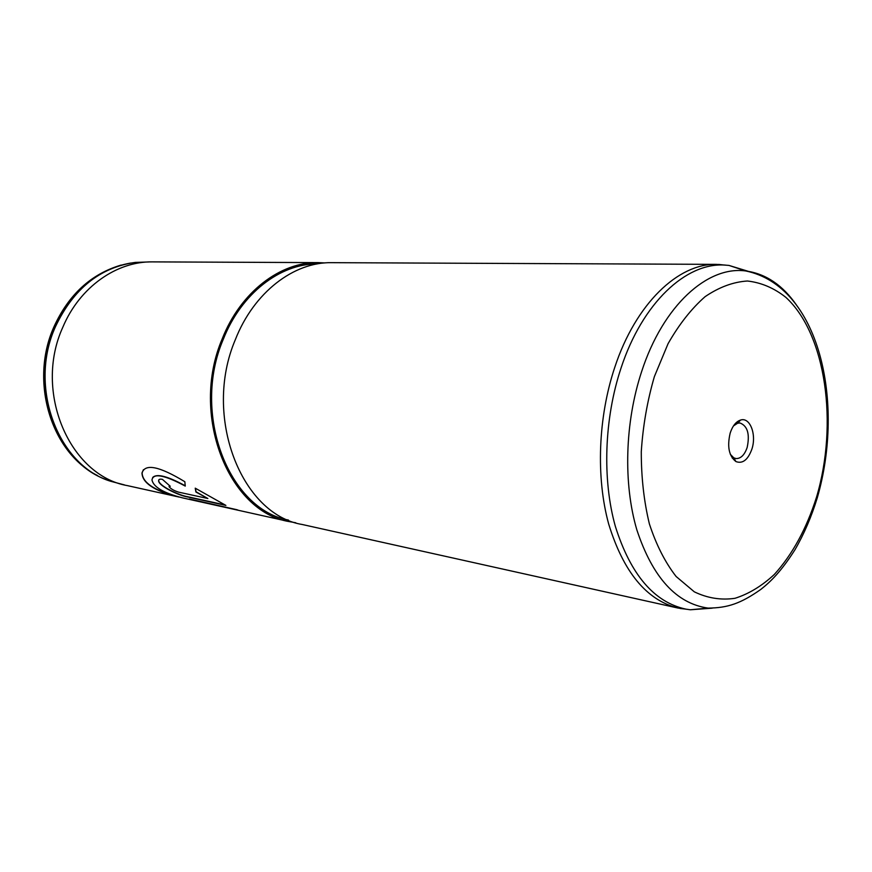 <?xml version="1.0" encoding="UTF-8"?>
<svg xmlns="http://www.w3.org/2000/svg" width="872" height="872" viewBox="0 0 872 872"><rect width="100%" height="100%" fill="white"/><g stroke="black" fill="none" stroke-linecap="round" stroke-linejoin="round"><path stroke-width="1.31" d="M124.456 484.908L110.668 481.279C57.977 465.419 27.98 386.819 55.481 326.662C73.39 288.85 99.953 267.432 135.193 262.418L149.45 261.927M751.893 449.113C747.958 459.882 742.639 464.035 735.935 461.571C728.916 456.045 727.008 446.519 730.202 432.981C732.6 425.863 736.066 421.547 740.59 420.042C750.007 416.827 756.776 434.605 751.893 449.113M730.311 454.29L733.799 457.844L736.012 458.563C740.84 458.672 744.557 454.977 747.162 447.478C749.964 434.125 747.577 425.961 740.001 422.985L737.679 423.193L733.494 425.896M712.239 608.166L690.352 609.779L685.926 609.136C654.207 602.301 630.707 574.779 615.414 526.568C602.138 479.655 604.187 418.593 621.06 367.984C642.392 302.944 686.002 262.537 724.49 265.066L728.948 265.415L749.931 271.835M687.027 609.321L677.86 608.013C646.555 600.089 623.502 572.13 608.711 524.137C595.859 477.442 598.072 417.252 614.782 367.286C635.753 303.587 678.274 263.333 716.37 264.369L725.591 265.121M733.984 267.072L736.251 267.824M677.86 608.013L302.301 524.508C241.424 514.676 202.577 416.402 235.32 339.709C253.861 292.251 293.864 261.916 331.643 262.668L716.37 264.369M288.479 520.072C228.867 509.521 191.306 413.84 223.265 339.35C241.326 293.363 280.185 263.704 317.19 263.933M295.772 522.764L289.133 521.587C228.453 511.733 189.704 414.538 222.251 338.761C240.672 291.858 280.49 261.862 318.16 262.614L324.896 262.93M179.283 497.105L127.432 485.628C69.902 475.807 33.158 391.91 62.849 327.174C79.657 287.041 116.739 261.24 152.502 261.883L318.16 262.614M178.629 492.146L207.874 498.522L195.906 491.993L195.23 488.167L225.903 505.411L187.447 496.931C178.902 495.623 158.105 485.715 158.628 480.701C158.595 479.317 159.849 478.87 162.377 479.338L170.247 486.271L169.037 486.631C170.868 488.898 174.062 490.74 178.629 492.146M175.861 496.397C153.614 490.402 142.321 482.608 141.983 473.027C145.057 463.326 159.347 466.226 184.831 481.726L185.256 486.086C164.296 474.891 153.2 472.853 151.979 479.96C153.439 487.067 163.685 493.051 182.695 497.912L289.133 521.587M237.849 510.011L194.401 500.517M698.003 609.048L695.638 609.277M185.213 485.78C167.544 476.112 156.688 473.343 152.655 477.507M236.868 509.706L189.344 498.969M175.512 496.07C153.526 490.042 142.398 482.303 142.125 472.864L143.39 469.714M207.874 498.522L196.037 491.775L195.415 488.276M224.834 504.91L187.535 496.702C179 495.394 158.235 485.508 158.759 480.505L158.922 479.731M169.92 486.02L169.157 486.293M130.669 263.05C96.945 269.154 71.559 290.354 54.5 326.673C27.773 385.25 55.525 461.931 106.395 479.655M728.948 265.415L745.822 270.974C819.211 286.114 845.153 401.621 817.271 497.847C811.451 516.834 804.006 534.144 794.937 549.796C781.039 571.651 770.63 581.678 760.962 589.308C740.633 603.642 727.564 607.937 708.042 608.1C676.389 603.555 652.67 577.526 636.887 530.002C623.175 483.709 624.864 422.375 641.618 371.636C663.069 305.429 707.65 265.568 745.822 270.974C765.779 273.71 782.729 285.155 796.659 305.309M654.382 376.595L668.05 343.721C679.114 324.297 691.485 308.601 705.143 296.633C719.182 287.117 733.276 281.907 747.413 281.013C761.234 282.561 774.042 288.011 785.836 297.341C826.078 334.15 838.352 423.879 816.519 497.182C806.535 528.639 792.485 554.385 774.369 574.419C761.921 585.973 748.797 593.93 735.009 598.29C721.09 600.35 707.53 598.192 694.319 591.837L676.105 576.479C665.162 562.396 656.256 544.88 649.389 523.941C643.95 501.433 641.247 477.355 641.28 451.707C642.958 425.819 647.329 400.782 654.382 376.595M53.966 326.76C68.692 294.583 91.059 274.026 121.077 265.088M733.799 457.844L735.935 461.571M732.262 458.105L734.071 458.323M724.49 265.066L718.626 264.423M685.926 609.136L680.062 608.46M708.042 608.1L690.352 609.779M737.679 423.193L740.59 420.042M53.824 327.098C29.441 381.391 50.925 452.405 97.533 475.567"/></g></svg>
